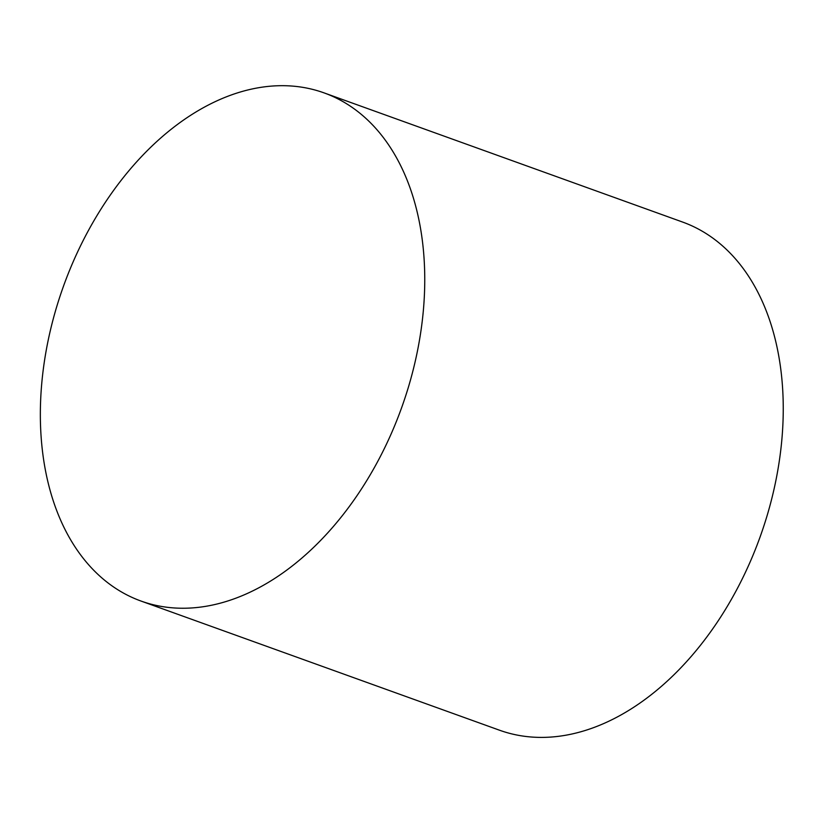 <?xml version="1.0" encoding="UTF-8"?>
<svg xmlns="http://www.w3.org/2000/svg" width="823" height="823" viewBox="0 0 823 823"><rect width="100%" height="100%" fill="white"/><g stroke="black" fill="none" stroke-linecap="round" stroke-linejoin="round"><path stroke-width="1.23" d="M324.077 92.886L682.576 222.045A270.067 179.661 109.8 0 1 781.85 439.667A270.067 179.661 109.8 0 1 639.368 703.48A270.067 179.661 109.8 0 1 499.499 730.207L141 601.047A270.067 179.661 109.8 0 1 63.525 286.075A270.067 179.661 109.8 0 1 324.077 92.886A270.067 179.661 109.8 0 1 423.351 310.508A270.067 179.661 109.8 0 1 280.869 574.32A270.067 179.661 109.8 0 1 141 601.047"/></g></svg>
